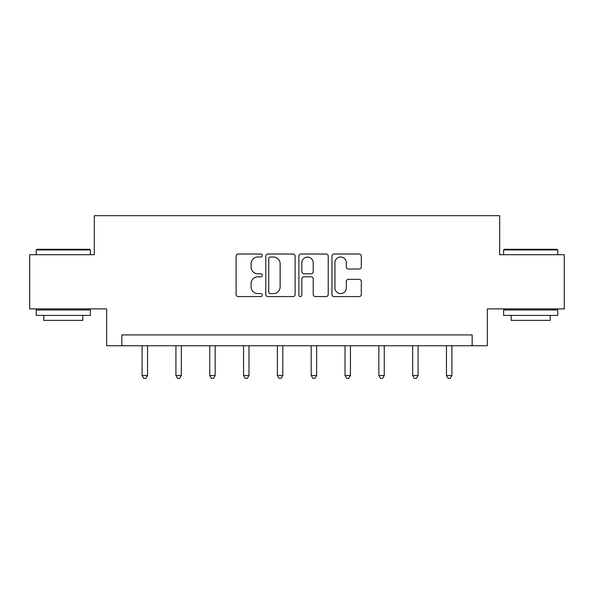 <?xml version="1.0" encoding="UTF-8"?>
<svg xmlns="http://www.w3.org/2000/svg" width="594" height="594" viewBox="0 0 594 594"><rect width="100%" height="100%" fill="white"/><g stroke="black" fill="none" stroke-linecap="round" stroke-linejoin="round"><path stroke-width="0.89" d="M262.318 255.509A1.492 1.492 0 0 0 260.825 254.017L238.216 254.017A2.131 2.131 0 0 0 236.085 256.148L236.085 294.453A2.131 2.131 0 0 0 238.216 296.577L260.825 296.577A1.492 1.492 0 0 0 262.318 295.092A1.492 1.492 0 0 0 260.825 293.599L257.9 293.599A6.809 6.809 0 0 1 251.091 286.791L251.091 283.598A6.809 6.809 0 0 1 257.9 276.789L260.825 276.789A1.492 1.492 0 0 0 262.318 275.297A1.492 1.492 0 0 0 260.825 273.812L257.9 273.812A6.809 6.809 0 0 1 251.091 267.003L251.091 263.81A6.809 6.809 0 0 1 257.9 257.002L260.825 257.002A1.492 1.492 0 0 0 262.318 255.509M359.192 269.023A2.131 2.131 0 0 0 361.315 266.892L361.315 256.148A2.131 2.131 0 0 0 359.192 254.017L334.08 254.017A2.131 2.131 0 0 0 331.949 256.148L331.949 294.453A2.131 2.131 0 0 0 334.08 296.577L359.192 296.577A2.131 2.131 0 0 0 361.315 294.453L361.315 281.467A2.131 2.131 0 0 0 359.192 279.343L348.44 279.343A2.131 2.131 0 0 0 346.317 281.467L346.317 287.904A5.695 5.695 0 0 1 340.622 293.599A5.695 5.695 0 0 1 334.927 287.904L334.927 262.689A5.695 5.695 0 0 1 340.622 257.002A5.695 5.695 0 0 1 346.317 262.689L346.317 266.892A2.131 2.131 0 0 0 348.44 269.023L359.192 269.023M472.163 345.753L487.34 345.753L487.34 308.902L564.3 308.902L564.3 254.707L499.695 254.707L499.695 215.681L94.305 215.681L94.305 254.707L29.7 254.707L29.7 308.902L106.66 308.902L106.66 345.753L472.163 345.753L472.163 334.919L121.837 334.919L121.837 345.753M295.136 256.148A2.131 2.131 0 0 0 293.013 254.017L267.901 254.017A2.131 2.131 0 0 0 265.77 256.148L265.77 294.453A2.131 2.131 0 0 0 267.901 296.577L293.013 296.577A2.131 2.131 0 0 0 295.136 294.453L295.136 256.148M300.987 254.017L326.099 254.017A2.131 2.131 0 0 1 328.23 256.148L328.23 294.453A2.131 2.131 0 0 1 326.099 296.577L315.355 296.577A2.131 2.131 0 0 1 313.224 294.453L313.224 278.92A2.131 2.131 0 0 0 311.1 276.789L303.972 276.789A2.131 2.131 0 0 0 301.841 278.92L301.841 295.092A1.492 1.492 0 0 1 300.349 296.577A1.492 1.492 0 0 1 298.864 295.092L298.864 256.148A2.131 2.131 0 0 1 300.987 254.017M270.24 257.002A1.492 1.492 0 0 0 268.755 258.487L268.755 292.107A1.492 1.492 0 0 0 270.24 293.599L273.329 293.599A6.809 6.809 0 0 0 280.138 286.791L280.138 263.81A6.809 6.809 0 0 0 273.329 257.002L270.24 257.002M313.224 262.8A5.695 5.695 0 0 0 307.536 257.105A5.695 5.695 0 0 0 301.841 262.8L301.841 271.681A2.131 2.131 0 0 0 303.972 273.812L311.1 273.812A2.131 2.131 0 0 0 313.224 271.681L313.224 262.8M142.107 345.753L142.107 375.497L147.527 375.497L147.527 345.753M147.527 375.497L145.901 378.319L143.733 378.319L142.107 375.497M36.858 249.287L89.753 249.287L90.399 249.933L36.204 249.933L36.858 249.287M63.306 315.407L36.204 315.407L36.204 309.986L90.399 309.986L90.399 315.407L63.306 315.407M82.811 315.407L82.811 320.389L43.793 320.389L43.793 315.407M504.247 249.287L557.142 249.287L557.796 249.933L503.601 249.933L504.247 249.287M530.694 315.407L503.601 315.407L503.601 309.986L557.796 309.986L557.796 315.407L530.694 315.407M550.207 315.407L550.207 320.389L511.189 320.389L511.189 315.407M175.921 345.753L175.921 375.497L181.341 375.497L181.341 345.753M181.341 375.497L179.715 378.319L177.547 378.319L175.921 375.497M209.741 345.753L209.741 375.497L215.162 375.497L215.162 345.753M215.162 375.497L213.536 378.319L211.367 378.319L209.741 375.497M243.562 345.753L243.562 375.497L248.983 375.497L248.983 345.753M248.983 375.497L247.356 378.319L245.188 378.319L243.562 375.497M277.383 345.753L277.383 375.497L282.803 375.497L282.803 345.753M282.803 375.497L281.177 378.319L279.009 378.319L277.383 375.497M311.197 345.753L311.197 375.497L316.617 375.497L316.617 345.753M316.617 375.497L314.991 378.319L312.823 378.319L311.197 375.497M345.017 345.753L345.017 375.497L350.438 375.497L350.438 345.753M350.438 375.497L348.812 378.319L346.644 378.319L345.017 375.497M378.838 345.753L378.838 375.497L384.259 375.497L384.259 345.753M384.259 375.497L382.633 378.319L380.464 378.319L378.838 375.497M412.659 345.753L412.659 375.497L418.079 375.497L418.079 345.753M418.079 375.497L416.453 378.319L414.285 378.319L412.659 375.497M446.473 345.753L446.473 375.497L451.893 375.497L451.893 345.753M451.893 375.497L450.267 378.319L448.099 378.319L446.473 375.497M36.204 254.707L36.204 249.933M48.56 309.986L48.56 308.902M78.044 309.986L78.044 308.902M90.399 254.707L90.399 249.933M503.601 254.707L503.601 249.933M515.956 309.986L515.956 308.902M545.441 309.986L545.441 308.902M557.796 254.707L557.796 249.933"/></g></svg>
